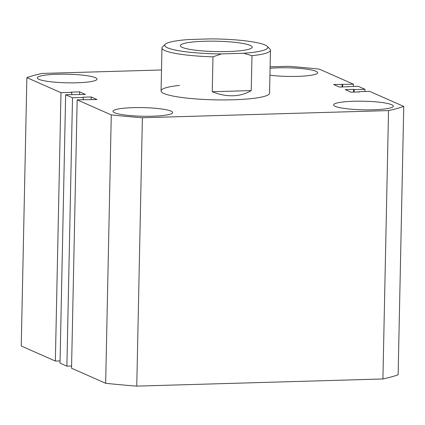<?xml version="1.0" encoding="UTF-8"?>
<svg xmlns="http://www.w3.org/2000/svg" width="425" height="425" viewBox="0 0 425 425"><rect width="100%" height="100%" fill="white"/><g stroke="black" fill="none" stroke-linecap="round" stroke-linejoin="round"><path stroke-width="0.64" d="M269.933 75.193A29.84 4.308 1.2 0 0 297.479 76.383A29.84 4.308 1.2 0 0 317.634 72.733A29.84 4.308 1.2 0 0 278.125 67.835A29.84 4.308 1.2 0 0 270.077 68.282M353.781 101.251A29.84 4.308 1.2 0 0 333.625 104.901A29.84 4.308 1.2 0 0 373.134 109.799A29.84 4.308 1.2 0 0 393.295 106.149A29.84 4.308 1.2 0 0 353.781 101.251M57.487 74.237A29.84 4.308 1.2 0 0 37.331 77.887A29.84 4.308 1.2 0 0 76.84 82.785A29.84 4.308 1.2 0 0 96.996 79.135A29.84 4.308 1.2 0 0 57.487 74.237M133.142 107.652A29.84 4.308 1.2 0 0 112.986 111.302A29.84 4.308 1.2 0 0 152.495 116.2A29.84 4.308 1.2 0 0 172.656 112.551A29.84 4.308 1.2 0 0 133.142 107.652M179.499 85.398A54.257 7.831 1.2 0 0 161.064 90.881A54.257 7.831 1.2 0 0 232.905 99.79A54.257 7.831 1.2 0 0 269.556 93.155L270.454 50.214A54.257 7.831 -178.8 0 1 251.982 55.702L251.249 90.589C245.82 93.829 239.737 95.551 232.99 95.763C226.238 95.944 219.327 94.594 212.256 91.72L212.989 56.833A54.257 7.831 -178.8 0 1 161.968 47.94A54.257 7.831 -178.8 0 1 162.573 46.814L165.309 44.242A51.542 7.443 1.2 0 0 221.43 53.906L212.989 56.833M382.909 378.973L136.76 386.118L142.38 117.736L388.53 110.596L382.909 378.973A202.103 29.176 1.2 0 0 398.129 374.797L403.75 106.415A202.103 29.176 1.2 0 1 388.53 110.596M358.859 91.933L358.865 91.662L369.644 91.354L403.75 106.415M358.865 91.662L359.438 91.917L350.97 92.161L345.164 89.595L353.632 89.351L353.573 92.087M353.632 89.351L354.206 89.606L354.152 92.071M354.206 89.606L364.979 89.293L364.932 91.487M270.109 66.826L288.24 66.3A202.103 29.176 1.2 0 1 319.345 69.137L353.457 84.203L333.641 84.506L339.447 87.072L358.116 86.259L364.979 89.293M347.342 86.573L347.337 86.843M342.109 84.262L342.051 86.998M342.678 84.517L342.63 86.982M353.457 84.203L353.409 86.397M161.505 69.976L42.091 73.44A202.103 29.176 1.2 0 0 26.871 77.621L21.25 345.998L55.356 361.064L60.068 360.931M26.871 77.621L60.982 92.687L55.356 361.064M60.982 92.687L71.756 92.374L71.708 94.568M71.756 92.374L71.182 92.124L79.65 91.874L79.592 94.61M79.65 91.874L85.457 94.44L65.641 94.748L60.021 363.125L66.884 366.153L72.505 97.777L65.641 94.748M71.591 366.021L66.884 366.153M77.169 99.838L111.276 114.899L105.655 383.281L71.543 368.215L77.169 99.838L96.98 99.53L91.173 96.964L82.71 97.213L83.279 97.463L83.236 99.662M83.279 97.463L72.505 97.777M91.173 96.964L91.115 99.7M105.655 383.281A202.103 29.176 1.2 0 0 136.76 386.118M111.276 114.899A202.103 29.176 1.2 0 0 142.38 117.736M204.611 41.246A35.944 5.19 1.2 0 0 180.327 45.64A35.944 5.19 1.2 0 0 227.922 51.542A35.944 5.19 1.2 0 0 252.206 47.148A35.944 5.19 1.2 0 0 204.611 41.246M251.982 55.702L243.653 53.263A51.542 7.443 1.2 0 0 267.272 46.378L269.896 49.061A54.257 7.831 -178.8 0 1 270.454 50.214M267.272 46.378A51.542 7.443 1.2 0 0 211.103 38.882L188.881 39.53A51.542 7.443 1.2 0 0 165.309 44.242M243.653 53.263L221.43 53.906M251.249 90.589L212.256 91.72M161.064 90.881L161.968 47.94"/></g></svg>

